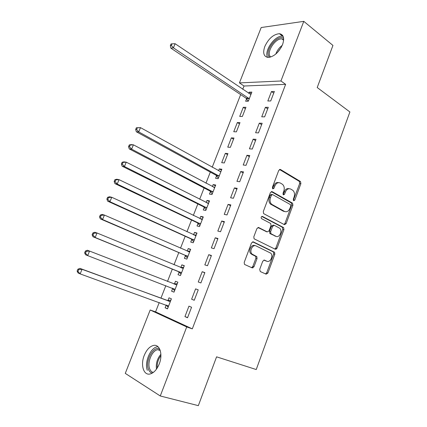 <?xml version="1.0" encoding="UTF-8"?>
<svg xmlns="http://www.w3.org/2000/svg" width="427" height="427" viewBox="0 0 427 427"><rect width="100%" height="100%" fill="white"/><g stroke="black" fill="none" stroke-linecap="round" stroke-linejoin="round"><path stroke-width="0.64" d="M293.664 200.722L294.827 200.066L300.891 183.631L300.491 181.523L280.48 169.498L278.751 170.4L272.41 187.288L272.8 188.862L274.022 188.206L274.844 186.017C276.226 183.066 278.078 182.073 280.395 183.055L282.557 184.368C284.259 186.071 284.676 188.334 283.806 191.163L283 193.324L283.379 194.877L284.569 194.221L285.375 192.059C286.725 189.14 288.529 188.152 290.787 189.102L292.874 190.367C294.539 192.027 294.945 194.258 294.091 197.06L293.301 199.195L293.664 200.722M293.338 200.364L299.701 183.477L299.3 181.368L279.493 169.487M272.495 188.563L273.664 185.852L274.844 186.017M283.064 194.547L284.195 191.883L285.375 192.059M144.251 355.381C146.573 349.814 149.621 346.51 153.384 345.47C159.661 343.746 163.189 354.293 159.228 364.001C156.928 369.542 153.917 372.862 150.208 373.961C143.6 375.824 140.296 364.845 144.251 355.381M264.799 46.5C268.572 38.542 273.451 34.272 279.434 33.696C283.613 34.523 284.66 38.136 282.573 44.547C278.788 52.516 273.947 56.807 268.049 57.426C263.721 56.61 262.637 52.969 264.799 46.5M259.707 269.384L260.273 271.535L266.133 274.177L267.878 273.088L274.844 254.209L274.577 252.266L253.323 241.89L251.508 242.947L244.217 262.365L244.452 264.297L244.82 264.569L252.176 267.884L253.98 266.79L257.049 258.548L256.792 256.606L251.989 254.033C249.016 251.193 252.715 244.02 256.136 245.952L270.734 253.163C273.67 255.837 270.158 263.027 266.79 261.201L264.505 260.128L262.744 261.201L259.707 269.384M159.234 302.529L155.572 311.875L192.31 328.87L285.626 84.354L280.939 80.986L239.435 82.891L261.191 27.531L303.784 21.35L280.939 80.986M192.31 328.87L186.716 326.938L160.269 395.973L125.276 373.379L150.187 309.991L186.716 326.938M303.784 21.35L332.948 45.427L317.213 87.535L349.894 111.965L256.237 369.542L216.58 356.833L198.336 405.65L160.269 395.973M284.419 224.671L286.111 223.684L292.917 205.238L292.559 203.177L272.17 191.654L270.414 192.598L263.294 211.562L263.624 213.628L284.419 224.671M283.934 229.582L277.048 248.242L275.33 249.277L254.092 238.81L253.814 236.814L256.905 228.578L258.703 227.554L267.259 231.898L269.015 230.879L271.017 225.515L270.702 223.486L261.425 218.576C260.886 217.226 261.228 216.51 262.45 216.441L283.624 227.58L283.934 229.582L282.765 229.331L275.885 247.954L277.048 248.242M191.622 299.226L194.248 300.277L198.245 289.858L195.603 288.865L191.622 299.226L194.264 300.229M172.647 288.513L171.601 291.193L174.013 292.159L177.888 282.194L175.465 281.281L174.424 283.95M211.434 255.479L208.744 254.679L204.827 264.879L207.501 265.733L211.434 255.479M185.435 255.693L184.411 258.33L186.866 259.12L190.688 249.304L188.211 248.567L187.213 251.135M224.421 221.645L221.682 221.031L217.823 231.071L220.545 231.738L224.421 221.645M198.037 223.364L197.023 225.963L199.526 226.577L203.289 216.911L200.77 216.35L199.889 218.613M237.198 188.334L234.412 187.907L230.612 197.786L233.388 198.272L237.198 188.334M210.447 191.52L209.449 194.082L212 194.525L215.704 185.008L213.142 184.608L212.368 186.588M210.612 191.099L210.506 191.365M249.784 155.545L246.95 155.289L243.209 165.019L246.027 165.329L249.784 155.545M225.328 153.341L221.693 162.671L224.287 162.954L227.933 153.576L225.328 153.341L227.532 154.617M262.167 123.264L259.296 123.179L255.613 132.76L258.474 132.893L262.167 123.264M237.337 122.533L233.75 131.724L236.387 131.852L239.985 122.608L237.337 122.533L239.488 123.883M274.369 91.469L271.455 91.554L267.825 100.991L270.729 100.959L274.369 91.469M246.592 98.786L245.637 101.231L248.311 101.204L251.855 92.099L249.171 92.173L248.717 93.332M285.626 84.354L244.02 86.008L242.733 89.296M240.663 94.591L212.208 167.251M210.308 172.108L205.963 183.199M204.101 187.96L199.671 199.265M197.845 203.935L193.33 215.454M191.542 220.028L186.941 231.77M185.19 236.243L180.504 248.21M178.79 252.587L174.019 264.777M172.343 269.053L167.48 281.473M165.836 285.668L160.936 298.179M243.273 107.294L239.718 116.422L242.371 116.47L245.941 107.3L243.273 107.294L245.402 108.682M268.295 107.305L265.397 107.305L261.74 116.811L264.623 116.865L268.295 107.305M231.354 137.878L227.746 147.144L230.361 147.347L233.98 138.033L231.354 137.878L233.532 139.191M256.003 139.341L253.147 139.17L249.432 148.831L252.277 149.05L256.003 139.341M216.585 175.78L215.592 178.315L218.165 178.683L221.843 169.231L219.259 168.916L218.544 170.752M216.761 175.321L216.649 175.614M243.518 171.878L240.705 171.537L236.937 181.342L239.734 181.737L243.518 171.878M204.266 207.383L203.257 209.961L205.787 210.49L209.518 200.898L206.978 200.418L206.15 202.542M230.836 204.923L228.071 204.4L224.244 214.365L226.993 214.941L230.836 204.923M191.76 239.467L190.741 242.088L193.223 242.787L197.012 233.046L194.515 232.395L193.575 234.813M217.957 238.496L215.24 237.786L211.349 247.906L214.05 248.669L217.957 238.496M179.062 272.042L178.027 274.7L180.466 275.575L184.315 265.685L181.865 264.863L180.829 267.51M204.869 272.602L202.201 271.7L198.251 281.98L200.898 282.936L204.869 272.602M166.172 305.113L165.121 307.814L167.507 308.87L171.414 298.831L169.017 297.822L167.966 300.512M184.939 316.604L187.538 317.757L191.568 307.253L188.953 306.159L184.939 316.604L187.618 317.56M275.33 248.776L276.258 249.229M155.572 311.875L150.187 309.991M244.02 86.008L239.435 82.891M249.171 92.173L251.273 93.593M271.455 91.554L273.728 93.139M265.397 107.305L267.702 108.848M259.296 123.179L261.628 124.679M253.147 139.17L255.506 140.632M246.95 155.289L249.336 156.704M219.259 168.916L221.485 170.154M240.705 171.537L243.123 172.903M213.142 184.608L215.395 185.804M234.412 187.907L236.857 189.23M206.978 200.418L209.257 201.576M228.071 204.4L230.543 205.681M200.77 216.35L203.076 217.466M221.682 221.031L224.186 222.259M194.515 232.395L196.847 233.473M215.24 237.786L217.77 238.971M256.883 256.712L255.693 256.157M188.211 248.567L190.57 249.603M208.744 254.679L211.306 255.816M181.865 264.863L184.245 265.856M202.201 271.7L204.795 272.789M171.601 291.193L174.029 292.116M175.465 281.281L177.872 282.231M195.603 288.865L198.229 289.901M165.121 307.814L167.576 308.694M289.106 188.702C287.003 188.184 285.364 189.246 284.195 191.883M278.65 182.639C276.509 182.137 274.849 183.21 273.664 185.852M284.035 224.463L284.937 223.449L291.737 205.035L291.379 202.98L271.257 191.622M290.755 206.092L290.387 204.57L272.602 194.6L271.375 195.267L270.505 197.584C269.645 200.332 270.019 202.558 271.631 204.266L284.521 211.424C286.789 212.294 288.588 211.274 289.917 208.36L290.755 206.092M272.127 194.525L271.428 194.418L270.206 195.08L271.375 195.267M284.83 211.573L283.341 211.21L270.462 204.063C268.85 202.361 268.476 200.135 269.336 197.397L270.206 195.08M274.844 249.042L275.885 247.954M257.935 227.495L266.56 231.738M261.762 216.457L282.231 227.18L283.405 227.426M274.78 236.035L275.943 236.302C279.349 238.277 282.797 230.847 279.696 228.248L274.358 225.344L272.618 226.347L270.627 231.701L270.926 233.702L275.943 236.302L270.019 233.622L271.182 233.884M273.856 225.242L273.189 225.098L271.455 226.096L272.618 226.347M270.019 233.622L269.469 231.439L271.455 226.096M282.765 229.331L282.231 227.18M266.432 261.1L263.891 260.064M254.988 245.658C251.572 243.732 247.873 250.884 250.841 253.723L252.869 254.684M251.588 267.617L252.837 266.448L255.901 258.234L255.65 256.291L251.727 254.369M265.519 273.899L266.731 272.741L273.686 253.905L273.419 251.967L252.629 241.826M250.9 94.548L175.107 43.719L173.41 47.835L170.885 48.16L246.069 98.189L248.204 101.204M171.344 45.481L172.022 43.837L171.013 43.976L170.336 45.62L171.344 45.481L173.41 47.835L249.272 98.744M172.022 43.837L175.107 43.719M170.885 48.16L170.336 45.62M269.65 57.309L269.474 57.143C263.518 52.094 277.379 33.573 283.635 38.366M283.672 39.508L281.932 38.926C275.212 37.939 265.775 52.911 270.569 56.882L270.734 57.031M283.128 36.311L282.53 36.226C274.94 35.11 263.715 51.112 267.596 57.383M152.231 373.15C150.475 372.691 149.194 371.346 148.388 369.115C145.095 360.89 153.229 345.95 159.517 348.704M160.029 349.852L157.627 349.681C152.071 350.508 147.091 362.293 149.621 368.698C150.395 370.812 151.617 372.066 153.298 372.451M157.969 346.671L157.291 346.772C150.405 347.791 144.225 362.363 147.331 370.342M220.85 171.777L140.494 127.63L138.727 131.916L136.341 131.778L216.025 175.225L218.373 178.15M220.951 171.526L219.889 171.494M136.608 129.53L137.318 127.817L136.362 127.769L135.658 129.482L136.608 129.53L138.727 131.916L219.158 176.127M136.362 127.769L140.494 127.63L137.318 127.817M136.341 131.778L135.658 129.482M214.706 187.57L133.4 144.828L131.617 149.146L129.264 148.911L209.887 190.976L212.256 193.863M214.856 187.191L213.484 187.175M129.488 146.76L130.203 145.031L129.264 144.945L128.548 146.669L129.488 146.76L131.617 149.146L213.004 191.953M129.264 144.945L131.036 144.614L133.4 144.828L130.203 145.031M129.264 148.911L128.548 146.669M208.515 203.482L126.243 162.169L124.449 166.525L122.127 166.188L203.695 206.849L206.097 209.694M208.712 202.969L207.026 202.98M122.309 164.128L123.029 162.383L122.101 162.26L121.385 164L122.309 164.128L124.449 166.525L206.796 207.901M122.101 162.26L123.915 161.86L126.243 162.169L123.029 162.383M122.127 166.188L121.385 164M202.275 219.515L119.032 179.655L117.217 184.048L114.927 183.61L197.461 222.841L199.889 225.648M202.526 218.87L200.519 218.918M115.071 181.64L115.797 179.884L114.884 179.719L114.158 181.475L115.071 181.64L117.217 184.048L200.546 223.967M114.884 179.719L116.731 179.244L119.032 179.655L115.797 179.884M114.927 183.61L114.158 181.475M252.933 267.91L252.165 267.371M195.993 235.672L111.757 197.285L109.931 201.715L107.673 201.176L191.179 238.955L193.639 241.714M196.297 234.887L193.954 234.989M107.775 199.302L108.506 197.53L107.604 197.327L106.873 199.094L107.775 199.302L109.931 201.715L194.248 240.155M107.604 197.327L109.493 196.772L111.757 197.285L108.506 197.53M107.673 201.176L106.873 199.094M189.657 251.946L104.423 215.064L102.581 219.531L100.356 218.891L184.848 255.186L187.341 257.908M190.015 251.028L187.341 251.188M100.414 217.113L101.151 215.325L100.26 215.08L99.523 216.863L100.414 217.113L102.581 219.531L187.901 256.467M100.26 215.08L102.186 214.45L104.423 215.064L101.151 215.325M100.356 218.891L99.523 216.863M183.274 268.348L97.025 232.993L95.168 237.497L92.974 236.75L178.47 271.545L180.989 274.225M183.685 267.291L180.669 267.526M92.99 235.074L93.732 233.27L92.856 232.982L92.115 234.781L92.99 235.074L95.168 237.497L181.502 272.901M92.856 232.982L94.826 232.272L97.025 232.993L93.732 233.27M92.974 236.75L92.115 234.781M172.236 288.129L174.595 290.664M177.312 283.677L173.826 283.95M176.842 284.878L89.569 251.076L87.69 255.618L175.059 289.463M85.395 251.039L87.402 250.249L89.569 251.076L86.254 251.37L85.395 251.039L84.642 252.848L85.501 253.19L86.254 251.37M85.501 253.19L87.69 255.618L85.533 254.764L84.642 252.848M166.071 305.001L168.147 307.226M170.885 300.192L167.187 300.475L79.913 268.375L82.043 269.309L80.153 273.894L168.564 306.159M170.362 301.531L82.043 269.309L78.712 269.624L77.863 269.245L77.106 271.076L77.954 271.455L78.712 269.624M77.954 271.455L80.153 273.894L78.029 272.928L77.106 271.076M77.863 269.245L79.913 268.375M293.643 199.879L294.827 200.066M272.848 188.035L274.022 188.206M283.389 194.039L284.569 194.221M279.669 169.412L280.48 169.498M299.194 181.299L300.384 181.448M299.701 183.477L300.891 183.631M271.476 191.547L272.17 191.654M291.219 202.868L292.399 203.065M291.737 205.035L292.917 205.238M284.937 223.449L286.111 223.684M269.336 197.397L270.505 197.584M271.118 204.533L272.287 204.736M283.341 211.21L284.521 211.424M258.218 227.447L258.703 227.554M266.101 231.637L267.259 231.898M262.066 216.361L262.45 216.441M269.469 231.439L270.627 231.701M264.201 260.048L264.505 260.128M265.637 260.881L266.79 261.201M255.325 256.056L256.472 256.371M255.901 258.234L257.049 258.548M252.837 266.448L253.98 266.79M252.928 241.794L253.323 241.89M273.141 251.77L274.299 252.069M273.686 253.905L274.844 254.209M266.731 272.741L267.878 273.088M246.069 98.189L248.744 98.141M246.454 98.584L249.133 98.541M275.81 54.048C277.102 50.514 279.247 47.61 282.247 45.342M281.318 47.232L277.331 52.622M156.474 369.152C155.77 363.521 157.237 358.568 160.888 354.277M160.91 355.606C158.166 359.283 156.939 363.425 157.227 368.031M216.025 175.225L218.603 175.572M216.441 175.588L219.014 175.935M214.167 187.517L214.487 187.57M209.887 190.976L212.438 191.408M210.303 191.333L212.854 191.766M207.864 203.401L208.296 203.487M203.695 206.849L206.225 207.362M204.117 207.196L206.652 207.714M201.507 219.393L202.056 219.521M197.461 222.841L199.969 223.438M197.888 223.182L200.396 223.78M195.048 235.49L195.769 235.677M191.179 238.955L193.661 239.638M191.611 239.285L194.093 239.974M188.382 251.642L189.428 251.962M184.848 255.186L187.309 255.96M185.286 255.511L187.747 256.285M181.069 267.686L183.044 268.369M178.47 271.545L180.904 272.41M178.913 271.866L181.347 272.725M174.189 283.971L176.613 284.9M172.487 288.342L174.905 289.292M167.731 300.539L170.127 301.558M167.187 300.475L169.583 301.494M166.551 305.177L168.403 305.988M279.434 33.696L282.685 36.242M299.3 181.368L300.491 181.523M291.379 202.98L292.559 203.177M270.462 204.063L271.631 204.266M269.763 233.436L270.926 233.702M282.45 227.335L283.624 227.58M250.841 253.723L251.989 254.033M255.65 256.291L256.792 256.606M273.419 251.967L274.577 252.266M283.629 40.245L281.932 38.926M160.248 350.487L157.627 349.681M216.238 175.369L218.811 175.721M210.143 191.163L212.699 191.59M203.999 207.068L206.535 207.586M197.813 223.097L200.322 223.695M191.574 239.243L194.061 239.931"/></g></svg>
